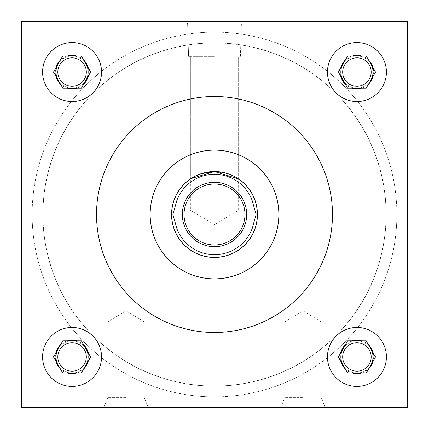 <?xml version="1.0" encoding="UTF-8"?>
<svg xmlns="http://www.w3.org/2000/svg" width="429" height="429" viewBox="0 0 429 429"><rect width="100%" height="100%" fill="white"/><g stroke="black" fill="none" stroke-linecap="round" stroke-linejoin="round"><path stroke-width="0.32" stroke-dasharray="2.15 1.61" d="M126.019 321.75L107.92 321.75L126.019 321.75M126.019 397.388L107.92 397.388L126.019 397.388M126.019 407.55L148.327 407.55L126.019 407.55M302.981 321.75L284.883 321.75L302.981 321.75M302.981 397.388L284.883 397.388L302.981 397.388M302.981 407.55L280.673 407.55L302.981 407.55M303.024 321.75L284.926 321.75L303.024 321.75M303.024 397.388L284.926 397.388L303.024 397.388M303.024 407.55L280.716 407.55L303.024 407.55M214.5 21.45L186.615 21.45L214.5 21.45M214.5 23.831L187.602 23.831L214.5 23.831M214.5 56.371L188.572 56.371L214.5 56.371M214.5 210.21L190.39 210.21L214.5 210.21M201.142 173.686L197.378 175.118M194.493 176.501L192.278 177.756M190.873 178.641L190.39 178.963L190.873 178.641M86.315 356.928A14.243 14.243 0 0 1 72.072 371.171A14.243 14.243 0 0 1 57.829 356.928A14.243 14.243 0 0 0 72.072 371.171A14.243 14.243 0 0 0 86.315 356.928A14.243 14.243 0 0 1 72.072 371.171A14.243 14.243 0 0 1 57.829 356.928A14.243 14.243 0 0 1 72.072 342.685A14.243 14.243 0 0 1 86.315 356.928A14.243 14.243 0 0 0 72.072 342.685A14.243 14.243 0 0 0 57.829 356.928A14.243 14.243 0 0 1 72.072 342.685A14.243 14.243 0 0 1 86.315 356.928M88.803 356.928A16.731 16.731 0 0 1 72.072 373.659A16.731 16.731 0 0 1 55.341 356.928A16.731 16.731 0 0 1 72.072 340.197A16.731 16.731 0 0 1 88.803 356.928M86.315 72.072A14.243 14.243 0 0 1 72.072 86.315A14.243 14.243 0 0 1 57.829 72.072A14.243 14.243 0 0 0 72.072 86.315A14.243 14.243 0 0 0 86.315 72.072A14.243 14.243 0 0 1 72.072 86.315A14.243 14.243 0 0 1 57.829 72.072A14.243 14.243 0 0 1 72.072 57.829A14.243 14.243 0 0 1 86.315 72.072A14.243 14.243 0 0 0 72.072 57.829A14.243 14.243 0 0 0 57.829 72.072A14.243 14.243 0 0 1 72.072 57.829A14.243 14.243 0 0 1 86.315 72.072M88.803 72.072A16.731 16.731 0 0 1 72.072 88.803A16.731 16.731 0 0 1 55.341 72.072A16.731 16.731 0 0 1 72.072 55.341A16.731 16.731 0 0 1 88.803 72.072M371.171 356.928A14.243 14.243 0 0 1 356.928 371.171A14.243 14.243 0 0 1 342.685 356.928A14.243 14.243 0 0 0 356.928 371.171A14.243 14.243 0 0 0 371.171 356.928A14.243 14.243 0 0 1 356.928 371.171A14.243 14.243 0 0 1 342.685 356.928A14.243 14.243 0 0 1 356.928 342.685A14.243 14.243 0 0 1 371.171 356.928A14.243 14.243 0 0 0 356.928 342.685A14.243 14.243 0 0 0 342.685 356.928A14.243 14.243 0 0 1 356.928 342.685A14.243 14.243 0 0 1 371.171 356.928M373.659 356.928A16.731 16.731 0 0 1 356.928 373.659A16.731 16.731 0 0 1 340.197 356.928A16.731 16.731 0 0 1 356.928 340.197A16.731 16.731 0 0 1 373.659 356.928M371.171 72.072A14.243 14.243 0 0 1 356.928 86.315A14.243 14.243 0 0 1 342.685 72.072A14.243 14.243 0 0 0 356.928 86.315A14.243 14.243 0 0 0 371.171 72.072A14.243 14.243 0 0 1 356.928 86.315A14.243 14.243 0 0 1 342.685 72.072A14.243 14.243 0 0 1 356.928 57.829A14.243 14.243 0 0 1 371.171 72.072A14.243 14.243 0 0 0 356.928 57.829A14.243 14.243 0 0 0 342.685 72.072A14.243 14.243 0 0 1 356.928 57.829A14.243 14.243 0 0 1 371.171 72.072M373.659 72.072A16.731 16.731 0 0 1 356.928 88.803A16.731 16.731 0 0 1 340.197 72.072A16.731 16.731 0 0 1 356.928 55.341A16.731 16.731 0 0 1 373.659 72.072M327.456 356.928A29.472 29.472 0 0 0 356.928 386.4A29.472 29.472 0 0 0 386.4 356.928A29.472 29.472 0 0 0 356.928 327.456A29.472 29.472 0 0 0 327.456 356.928M327.456 72.072A29.472 29.472 0 0 0 356.928 101.544A29.472 29.472 0 0 0 386.4 72.072A29.472 29.472 0 0 0 356.928 42.6A29.472 29.472 0 0 0 327.456 72.072M42.6 356.928A29.472 29.472 0 0 0 72.072 386.4A29.472 29.472 0 0 0 101.544 356.928A29.472 29.472 0 0 0 72.072 327.456A29.472 29.472 0 0 0 42.6 356.928M42.6 72.072A29.472 29.472 0 0 0 72.072 101.544A29.472 29.472 0 0 0 101.544 72.072A29.472 29.472 0 0 0 72.072 42.6A29.472 29.472 0 0 0 42.6 72.072M88.16 72.072A16.087 16.087 0 0 0 72.072 55.985A16.087 16.087 0 0 0 55.985 72.072A16.087 16.087 0 0 0 72.072 88.16A16.087 16.087 0 0 0 88.16 72.072M86.004 64.028A16.087 16.087 0 0 0 58.14 64.028M88.16 356.928A16.087 16.087 0 0 0 72.072 340.841A16.087 16.087 0 0 0 55.985 356.928A16.087 16.087 0 0 0 72.072 373.016A16.087 16.087 0 0 0 88.16 356.928M86.004 348.884A16.087 16.087 0 0 0 58.14 348.884M373.016 356.928A16.087 16.087 0 0 0 356.928 340.841A16.087 16.087 0 0 0 340.841 356.928A16.087 16.087 0 0 0 356.928 373.016A16.087 16.087 0 0 0 373.016 356.928M370.86 348.884A16.087 16.087 0 0 0 342.996 348.884M373.016 72.072A16.087 16.087 0 0 0 356.928 55.985A16.087 16.087 0 0 0 340.841 72.072A16.087 16.087 0 0 0 356.928 88.16A16.087 16.087 0 0 0 373.016 72.072M370.86 64.028A16.087 16.087 0 0 0 342.996 64.028M278.85 214.5A64.35 64.35 0 0 0 214.5 150.15A64.35 64.35 0 0 0 150.15 214.5A64.35 64.35 0 0 0 214.5 278.85A64.35 64.35 0 0 0 278.85 214.5M96.525 214.5A117.975 117.975 0 0 0 214.5 332.475A117.975 117.975 0 0 0 332.475 214.5A117.975 117.975 0 0 0 214.5 96.525A117.975 117.975 0 0 0 96.525 214.5M396.868 214.5A182.368 182.368 0 0 0 214.5 32.132A182.368 182.368 0 0 0 32.132 214.5A182.368 182.368 0 0 0 214.5 396.868A182.368 182.368 0 0 0 396.868 214.5A182.368 182.368 0 0 0 214.5 32.132A182.368 182.368 0 0 0 32.132 214.5A182.368 182.368 0 0 0 214.5 396.868A182.368 182.368 0 0 0 396.868 214.5M257.443 214.5A42.943 42.943 0 0 1 214.5 257.443A42.943 42.943 0 0 1 171.557 214.5A42.943 42.943 0 0 1 214.5 171.557A42.943 42.943 0 0 1 257.443 214.5M386.143 214.5A171.643 171.643 0 0 1 214.5 386.143A171.643 171.643 0 0 1 42.857 214.5A171.643 171.643 0 0 1 214.5 42.857A171.643 171.643 0 0 1 386.143 214.5A171.643 171.643 0 0 1 214.5 386.143A171.643 171.643 0 0 1 42.857 214.5A171.643 171.643 0 0 1 214.5 42.857A171.643 171.643 0 0 1 386.143 214.5M58.14 364.972A16.087 16.087 0 0 0 86.004 364.972M342.996 80.116A16.087 16.087 0 0 0 370.86 80.116M21.45 21.45L21.45 407.55L407.55 407.55L407.55 21.45L21.45 21.45L21.45 407.55L407.55 407.55L407.55 21.45L21.45 21.45L21.45 407.55L407.55 407.55L407.55 21.45L21.45 21.45M342.996 364.972A16.087 16.087 0 0 0 370.86 364.972M58.14 80.116A16.087 16.087 0 0 0 86.004 80.116M234.507 176.501L231.553 175.091M227.922 173.707L214.5 171.557M88.304 76.137L90.648 72.072L88.304 68.007M83.709 60.049L81.36 55.985L62.784 55.985L60.435 60.049M60.435 84.095L62.784 88.16L81.36 88.16L83.709 84.095M55.84 68.007L53.496 72.072L55.84 76.137M88.304 360.993L90.648 356.928L88.304 352.863M83.709 344.905L81.36 340.841L62.784 340.841L60.435 344.905M60.435 368.951L62.784 373.016L81.36 373.016L83.709 368.951M55.84 352.863L53.496 356.928L55.84 360.993M373.16 76.137L375.504 72.072L373.16 68.007M368.565 60.049L366.216 55.985L347.64 55.985L345.291 60.049M345.291 84.095L347.64 88.16L366.216 88.16L368.565 84.095M340.696 68.007L338.352 72.072L340.696 76.137M373.16 360.993L375.504 356.928L373.16 352.863M368.565 344.905L366.216 340.841L347.64 340.841L345.291 344.905M345.291 368.951L347.64 373.016L366.216 373.016L368.565 368.951M340.696 352.863L338.352 356.928L340.696 360.993M246.675 214.5A32.175 32.175 0 0 0 214.5 182.325A32.175 32.175 0 0 0 182.325 214.5A32.175 32.175 0 0 0 214.5 246.675A32.175 32.175 0 0 0 246.675 214.5M386.057 214.5A171.557 171.557 0 0 0 214.5 42.943A171.557 171.557 0 0 0 42.943 214.5A171.557 171.557 0 0 0 214.5 386.057A171.557 171.557 0 0 0 386.057 214.5A171.557 171.557 0 0 0 214.5 42.943A171.557 171.557 0 0 0 42.943 214.5A171.557 171.557 0 0 0 214.5 386.057A171.557 171.557 0 0 0 386.057 214.5M257.357 214.5A42.857 42.857 0 0 0 214.5 171.643A42.857 42.857 0 0 0 171.643 214.5A42.857 42.857 0 0 0 214.5 257.357A42.857 42.857 0 0 0 257.357 214.5M252.037 200.123A40.197 40.197 0 0 0 176.963 200.123M176.963 228.877A40.197 40.197 0 0 0 252.037 228.877M176.963 199.893L176.963 229.107M252.037 229.107L252.037 199.893M126.019 310.875L107.92 321.75L107.92 397.388L103.711 407.55L107.92 397.388L107.92 321.75L126.019 310.875L144.117 321.75L144.117 397.388L148.327 407.55L144.117 397.388L144.117 321.75L126.019 310.875M325.289 407.55L321.08 397.388L321.08 321.75L302.981 310.875L284.883 321.75L284.883 397.388L280.673 407.55M325.332 407.55L321.123 397.388L321.123 321.75L303.024 310.875L284.926 321.75L284.926 397.388L280.716 407.55M187.602 23.831L186.615 21.45L187.602 23.831L188.572 56.371L187.602 23.831M238.61 178.963L238.61 56.371L238.61 210.21L214.5 224.694L190.39 210.21L190.39 56.371L190.39 178.963M240.428 56.371L241.398 23.831L242.385 21.45L241.398 23.831L240.428 56.371"/><path stroke-width="0.64" d="M192.278 177.756L190.873 178.641L214.5 171.557L201.142 173.686M197.378 175.118L194.493 176.501M342.685 356.928A14.243 14.243 0 0 0 356.928 371.171A14.243 14.243 0 0 0 371.171 356.928A14.243 14.243 0 0 0 356.928 342.685A14.243 14.243 0 0 0 342.685 356.928M342.685 72.072A14.243 14.243 0 0 0 356.928 86.315A14.243 14.243 0 0 0 371.171 72.072A14.243 14.243 0 0 0 356.928 57.829A14.243 14.243 0 0 0 342.685 72.072M57.829 356.928A14.243 14.243 0 0 0 72.072 371.171A14.243 14.243 0 0 0 86.315 356.928A14.243 14.243 0 0 0 72.072 342.685A14.243 14.243 0 0 0 57.829 356.928M327.456 356.928A29.472 29.472 0 0 0 356.928 386.4A29.472 29.472 0 0 0 386.4 356.928A29.472 29.472 0 0 0 356.928 327.456A29.472 29.472 0 0 0 327.456 356.928M327.456 72.072A29.472 29.472 0 0 0 356.928 101.544A29.472 29.472 0 0 0 386.4 72.072A29.472 29.472 0 0 0 356.928 42.6A29.472 29.472 0 0 0 327.456 72.072M42.6 356.928A29.472 29.472 0 0 0 72.072 386.4A29.472 29.472 0 0 0 101.544 356.928A29.472 29.472 0 0 0 72.072 327.456A29.472 29.472 0 0 0 42.6 356.928M57.829 72.072A14.243 14.243 0 0 0 72.072 86.315A14.243 14.243 0 0 0 86.315 72.072A14.243 14.243 0 0 0 72.072 57.829A14.243 14.243 0 0 0 57.829 72.072M42.6 72.072A29.472 29.472 0 0 0 72.072 101.544A29.472 29.472 0 0 0 101.544 72.072A29.472 29.472 0 0 0 72.072 42.6A29.472 29.472 0 0 0 42.6 72.072M86.004 80.116A16.087 16.087 0 0 0 86.004 64.028M58.14 64.028A16.087 16.087 0 0 0 58.14 80.116M86.004 364.972A16.087 16.087 0 0 0 86.004 348.884M58.14 348.884A16.087 16.087 0 0 0 58.14 364.972M370.86 364.972A16.087 16.087 0 0 0 370.86 348.884M342.996 348.884A16.087 16.087 0 0 0 342.996 364.972M370.86 80.116A16.087 16.087 0 0 0 370.86 64.028M342.996 64.028A16.087 16.087 0 0 0 342.996 80.116M278.85 214.5A64.35 64.35 0 0 0 214.5 150.15A64.35 64.35 0 0 0 150.15 214.5A64.35 64.35 0 0 0 214.5 278.85A64.35 64.35 0 0 0 278.85 214.5M96.525 214.5A117.975 117.975 0 0 0 214.5 332.475A117.975 117.975 0 0 0 332.475 214.5A117.975 117.975 0 0 0 214.5 96.525A117.975 117.975 0 0 0 96.525 214.5M171.557 214.5A42.943 42.943 0 0 0 214.5 257.443A42.943 42.943 0 0 0 257.443 214.5A42.943 42.943 0 0 0 214.5 171.557A42.943 42.943 0 0 0 171.557 214.5M214.5 171.557L238.61 178.963L234.507 176.501M231.553 175.091L227.922 173.707M21.45 21.45L21.45 407.55L407.55 407.55L407.55 21.45L21.45 21.45M88.304 68.007A16.731 16.731 0 0 0 83.709 60.049L81.36 55.985L76.668 55.985A16.731 16.731 0 0 0 67.476 55.985L62.784 55.985L60.435 60.049A16.731 16.731 0 0 0 55.84 68.007L53.496 72.072L55.84 76.137A16.731 16.731 0 0 0 60.435 84.095L62.784 88.16L67.476 88.16A16.731 16.731 0 0 0 76.668 88.16L81.36 88.16L83.709 84.095A16.731 16.731 0 0 0 88.304 76.137L90.648 72.072L83.709 60.049L88.304 68.007M83.709 84.095L88.304 76.137L83.709 84.095M67.476 88.16L76.668 88.16M55.84 76.137L60.435 84.095L55.84 76.137M60.435 60.049L55.84 68.007L60.435 60.049M76.668 55.985L67.476 55.985M88.304 352.863A16.731 16.731 0 0 0 83.709 344.905L81.36 340.841L76.668 340.841A16.731 16.731 0 0 0 67.476 340.841L62.784 340.841L60.435 344.905A16.731 16.731 0 0 0 55.84 352.863L53.496 356.928L55.84 360.993A16.731 16.731 0 0 0 60.435 368.951L62.784 373.016L67.476 373.016A16.731 16.731 0 0 0 76.668 373.016L81.36 373.016L83.709 368.951A16.731 16.731 0 0 0 88.304 360.993L90.648 356.928L83.709 344.905L88.304 352.863M373.16 68.007A16.731 16.731 0 0 0 368.565 60.049L366.216 55.985L361.524 55.985A16.731 16.731 0 0 0 352.332 55.985L347.64 55.985L345.291 60.049A16.731 16.731 0 0 0 340.696 68.007L338.352 72.072L340.696 76.137A16.731 16.731 0 0 0 345.291 84.095L347.64 88.16L352.332 88.16A16.731 16.731 0 0 0 361.524 88.16L366.216 88.16L368.565 84.095A16.731 16.731 0 0 0 373.16 76.137L375.504 72.072L368.565 60.049L373.16 68.007M373.16 352.863A16.731 16.731 0 0 0 368.565 344.905L366.216 340.841L361.524 340.841A16.731 16.731 0 0 0 352.332 340.841L347.64 340.841L345.291 344.905A16.731 16.731 0 0 0 340.696 352.863L338.352 356.928L340.696 360.993A16.731 16.731 0 0 0 345.291 368.951L347.64 373.016L352.332 373.016A16.731 16.731 0 0 0 361.524 373.016L366.216 373.016L368.565 368.951A16.731 16.731 0 0 0 373.16 360.993L375.504 356.928L368.565 344.905L373.16 352.863M83.709 368.951L88.304 360.993L83.709 368.951M67.476 373.016L76.668 373.016M55.84 360.993L60.435 368.951L55.84 360.993M60.435 344.905L55.84 352.863L60.435 344.905M76.668 340.841L67.476 340.841M368.565 84.095L373.16 76.137L368.565 84.095M352.332 88.16L361.524 88.16M340.696 76.137L345.291 84.095L340.696 76.137M345.291 60.049L340.696 68.007L345.291 60.049M361.524 55.985L352.332 55.985M368.565 368.951L373.16 360.993L368.565 368.951M352.332 373.016L361.524 373.016M340.696 360.993L345.291 368.951L340.696 360.993M345.291 344.905L340.696 352.863L345.291 344.905M361.524 340.841L352.332 340.841M244.959 214.5A30.459 30.459 0 0 0 214.5 184.041A30.459 30.459 0 0 0 184.041 214.5A30.459 30.459 0 0 0 214.5 244.959A30.459 30.459 0 0 0 244.959 214.5M182.325 214.5A32.175 32.175 0 0 1 214.5 182.325A32.175 32.175 0 0 1 246.675 214.5A32.175 32.175 0 0 1 214.5 246.675A32.175 32.175 0 0 1 182.325 214.5M171.643 214.5A42.857 42.857 0 0 1 214.5 171.643A42.857 42.857 0 0 1 257.357 214.5A42.857 42.857 0 0 1 214.5 257.357A42.857 42.857 0 0 1 171.643 214.5M252.037 200.123L256.097 214.5L252.037 229.107L252.037 200.123A40.197 40.197 0 0 0 176.963 200.123L172.903 214.5L176.963 228.877A40.197 40.197 0 0 0 252.037 228.877M176.963 200.123L176.963 228.877"/></g></svg>
